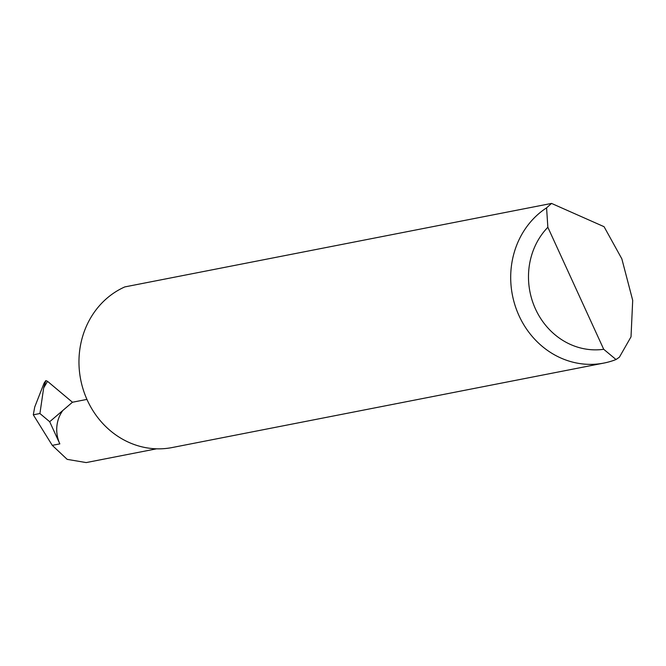 <?xml version="1.0" encoding="UTF-8"?>
<svg xmlns="http://www.w3.org/2000/svg" width="666" height="666" viewBox="0 0 666 666"><rect width="100%" height="100%" fill="white"/><g stroke="black" fill="none" stroke-linecap="round" stroke-linejoin="round"><path stroke-width="1" d="M551.54 203.421L604.07 226.698L621.853 258.866L632.7 300.366L631.018 336.838L619.397 357.184L616.025 359.532A84.249 76.723 -101.1 0 1 603.887 363.07A84.249 76.723 -101.1 0 1 516.408 309.365A84.249 76.723 -101.1 0 1 546.578 207.85L551.54 203.421L124.817 286.913A84.249 76.723 -101.1 0 0 121.104 288.694A84.249 76.723 -101.1 0 0 83.392 390.126A84.249 76.723 -101.1 0 0 172.161 447.544L603.887 363.07M49.692 421.72L62.87 410.439A31.452 28.646 78.9 0 0 59.84 443.881L49.692 421.72L39.918 413.519L33.3 414.81L34.732 406.993L44.098 383.108L45.846 380.586L47.527 381.318L43.656 387.97L45.846 380.586L44.098 383.108M59.84 443.881L52.273 445.354L33.3 414.81M52.273 445.354L67.166 459.357L86.197 462.579L156.552 448.817M39.918 413.519L43.656 387.97M62.87 410.439L72.452 402.239L47.527 381.318M546.578 207.85L547.852 227.273L603.712 349.284L616.025 359.532M547.852 227.273A70.771 64.452 78.9 0 0 535.497 309.024A70.771 64.452 78.9 0 0 603.712 349.284M72.452 402.239L86.938 399.4"/></g></svg>
